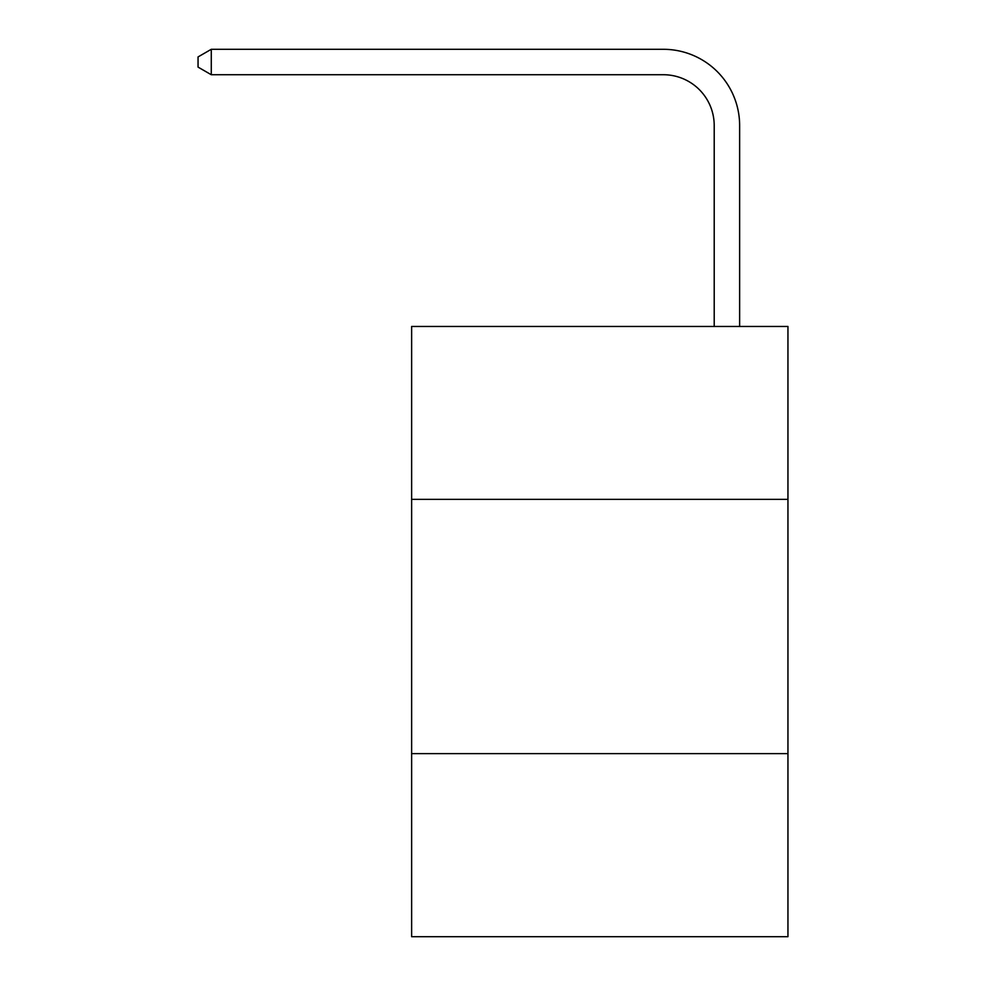 <?xml version="1.0" encoding="UTF-8"?>
<svg xmlns="http://www.w3.org/2000/svg" width="986" height="986" viewBox="0 0 986 986"><rect width="100%" height="100%" fill="white"/><g stroke="black" fill="none" stroke-linecap="round" stroke-linejoin="round"><path stroke-width="1.48" d="M787.95 499.36L787.95 326.452L411.63 326.452L411.63 499.36L787.95 499.36L787.95 936.7L411.63 936.7L411.63 499.36M787.95 753.624L411.63 753.624M714.209 326.452L714.209 125.579A50.853 50.853 0 0 0 663.356 74.726L211.275 74.726L198.05 67.097L198.05 56.929L211.275 49.3L663.356 49.3A76.279 76.279 0 0 1 739.636 125.579L739.636 326.452M714.209 125.579A50.853 50.853 0 0 0 663.356 74.726A50.853 50.853 0 0 1 714.209 125.579A50.853 50.853 0 0 0 663.356 74.726A50.853 50.853 0 0 1 714.209 125.579A50.853 50.853 0 0 0 663.356 74.726A50.853 50.853 0 0 1 714.209 125.579A50.853 50.853 0 0 0 663.356 74.726A50.853 50.853 0 0 1 714.209 125.579A50.853 50.853 0 0 0 663.356 74.726A50.853 50.853 0 0 1 714.209 125.579A50.853 50.853 0 0 0 663.356 74.726A50.853 50.853 0 0 1 714.209 125.579A50.853 50.853 0 0 0 663.356 74.726A50.853 50.853 0 0 1 714.209 125.579A50.853 50.853 0 0 0 663.356 74.726A50.853 50.853 0 0 1 714.209 125.579A50.853 50.853 0 0 0 663.356 74.726A50.853 50.853 0 0 1 714.209 125.579A50.853 50.853 0 0 0 663.356 74.726A50.853 50.853 0 0 1 714.209 125.579A50.853 50.853 0 0 0 663.356 74.726A50.853 50.853 0 0 1 714.209 125.579A50.853 50.853 0 0 0 663.356 74.726A50.853 50.853 0 0 1 714.209 125.579A50.853 50.853 0 0 0 663.356 74.726A50.853 50.853 0 0 1 714.209 125.579A50.853 50.853 0 0 0 663.356 74.726A50.853 50.853 0 0 1 714.209 125.579A50.853 50.853 0 0 0 663.356 74.726A50.853 50.853 0 0 1 714.209 125.579A50.853 50.853 0 0 0 663.356 74.726A50.853 50.853 0 0 1 714.209 125.579A50.853 50.853 0 0 0 663.356 74.726A50.853 50.853 0 0 1 714.209 125.579A50.853 50.853 0 0 0 663.356 74.726A50.853 50.853 0 0 1 714.209 125.579A50.853 50.853 0 0 0 663.356 74.726A50.853 50.853 0 0 1 714.209 125.579A50.853 50.853 0 0 0 663.356 74.726A50.853 50.853 0 0 1 714.209 125.579A50.853 50.853 0 0 0 663.356 74.726A50.853 50.853 0 0 1 714.209 125.579A50.853 50.853 0 0 0 663.356 74.726A50.853 50.853 0 0 1 714.209 125.579A50.853 50.853 0 0 0 663.356 74.726A50.853 50.853 0 0 1 714.209 125.579A50.853 50.853 0 0 0 663.356 74.726M211.275 74.726L211.275 49.3L663.356 49.3"/></g></svg>
